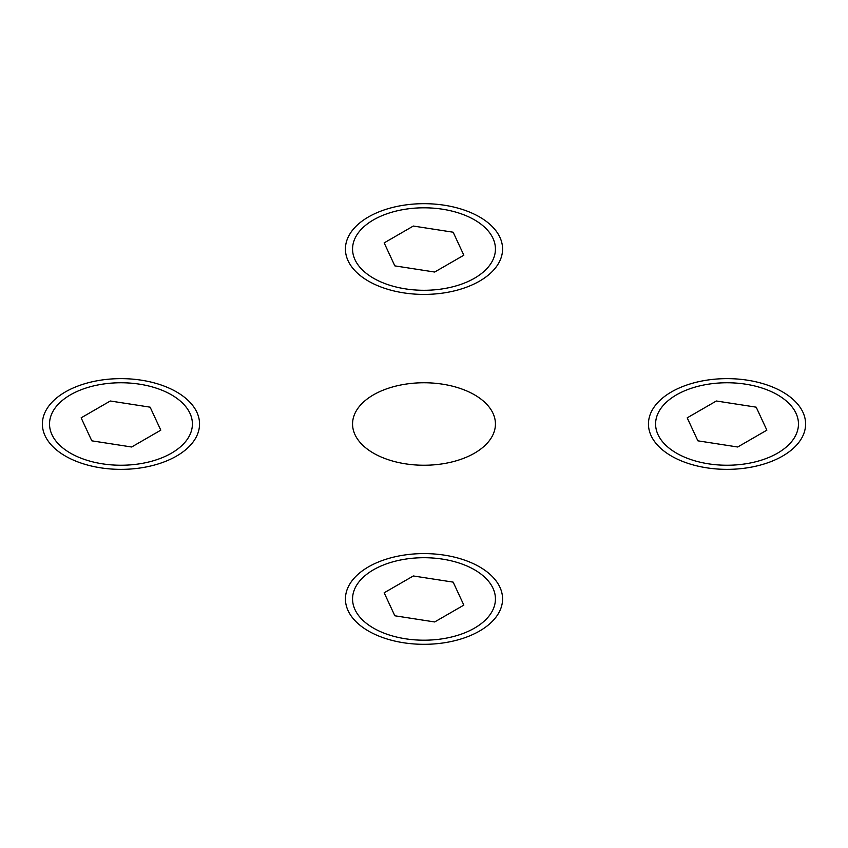 <?xml version="1.0" encoding="UTF-8"?>
<svg xmlns="http://www.w3.org/2000/svg" width="848" height="848" viewBox="0 0 848 848"><rect width="100%" height="100%" fill="white"/><g stroke="black" fill="none" stroke-linecap="round" stroke-linejoin="round"><path stroke-width="1.27" d="M671.478 456.076A78.567 45.357 0 0 0 802.918 435.745A78.567 45.357 0 0 0 706.702 380.18A78.567 45.357 0 0 0 671.478 456.076M676.524 453.161A71.423 41.234 0 0 0 796.028 434.674A71.423 41.234 0 0 0 708.546 384.165A71.423 41.234 0 0 0 676.524 453.161M766.868 430.159L756.193 407.167L716.359 400.998L687.198 417.841L697.872 440.833L737.707 447.002L766.868 430.159M373.491 278.208A71.423 41.234 0 0 0 492.995 259.721A71.423 41.234 0 0 0 405.514 209.212A71.423 41.234 0 0 0 373.491 278.208M368.445 281.123A78.567 45.357 0 0 0 499.896 260.781A78.567 45.357 0 0 0 403.669 205.227A78.567 45.357 0 0 0 368.445 281.123M463.835 255.206L453.161 232.214L413.326 226.045L384.165 242.888L394.839 265.88L434.674 272.038L463.835 255.206M373.491 628.114A71.423 41.234 0 0 0 492.995 609.627A71.423 41.234 0 0 0 405.514 559.118A71.423 41.234 0 0 0 373.491 628.114M368.445 631.029A78.567 45.357 0 0 0 499.896 610.698A78.567 45.357 0 0 0 403.669 555.143A78.567 45.357 0 0 0 368.445 631.029M463.835 605.112L453.161 582.12L413.326 575.962L384.165 592.794L394.839 615.786L434.674 621.955L463.835 605.112M65.413 456.076A78.567 45.357 0 0 0 196.863 435.745A78.567 45.357 0 0 0 100.636 380.18A78.567 45.357 0 0 0 65.413 456.076M70.458 453.161A71.423 41.234 0 0 0 189.963 434.674A71.423 41.234 0 0 0 102.481 384.165A71.423 41.234 0 0 0 70.458 453.161M160.802 430.159L150.128 407.167L110.293 400.998L81.132 417.841L91.807 440.833L131.641 447.002L160.802 430.159M373.491 453.161A71.423 41.234 0 0 0 492.995 434.674A71.423 41.234 0 0 0 405.514 384.165A71.423 41.234 0 0 0 373.491 453.161"/></g></svg>
